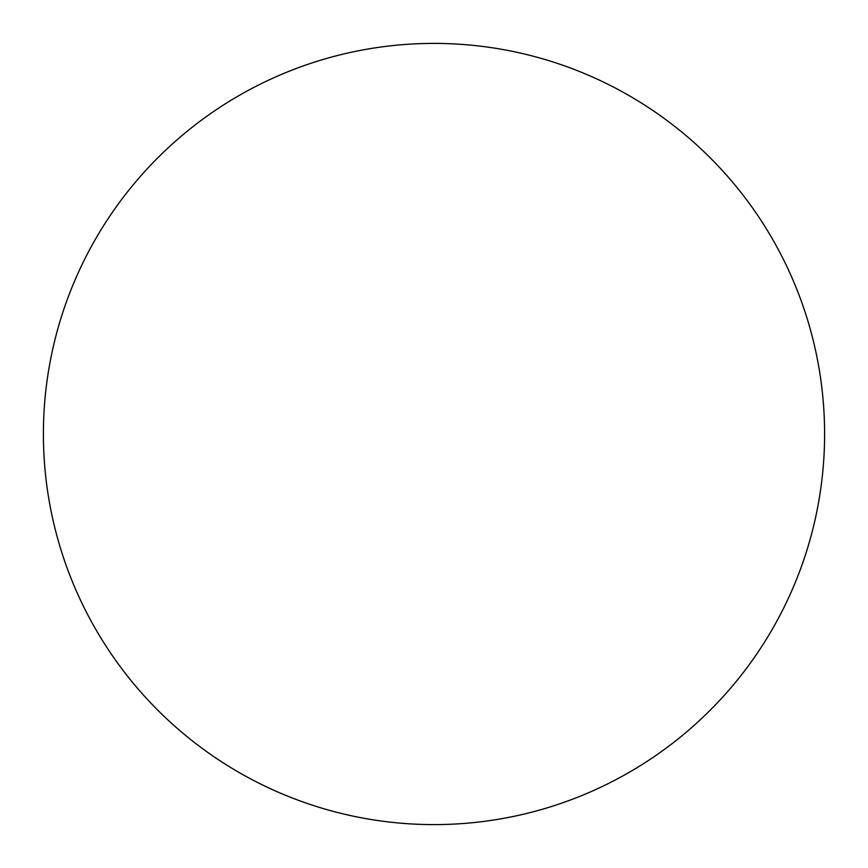 <?xml version="1.0" encoding="UTF-8"?>
<svg xmlns="http://www.w3.org/2000/svg" width="868" height="868" viewBox="0 0 868 868"><rect width="100%" height="100%" fill="white"/><g stroke="black" fill="none" stroke-linecap="round" stroke-linejoin="round"><path stroke-width="1.3" d="M43.4 434A390.6 390.6 0 0 1 434 43.4A390.6 390.6 0 0 1 824.6 434A390.6 390.6 0 0 1 434 824.6A390.6 390.6 0 0 1 43.4 434"/></g></svg>

